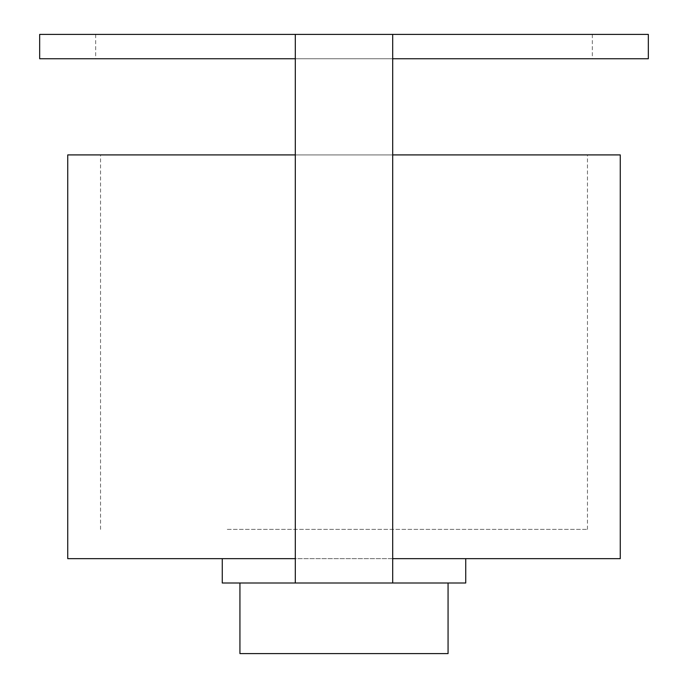 <?xml version="1.0" encoding="UTF-8"?>
<svg xmlns="http://www.w3.org/2000/svg" width="688" height="688" viewBox="0 0 688 688"><rect width="100%" height="100%" fill="white"/><g stroke="black" fill="none" stroke-linecap="round" stroke-linejoin="round"><path stroke-width="0.52" stroke-dasharray="3.44 2.58" d="M227.281 154.912L587.457 154.912L227.281 154.912M227.281 529.373L587.457 529.373L227.281 529.373M620.258 154.912L67.742 154.912M295.307 154.912L392.693 154.912M620.258 558.656L67.742 558.656M392.693 558.656L222.267 558.656L295.307 558.656L295.307 583.003L239.931 583.003L448.069 583.003L392.693 583.003L392.693 58.747L295.307 58.747L295.307 34.4M465.733 583.003L222.267 583.003M392.693 34.4L392.693 58.747L295.307 58.747L295.307 558.656M239.931 653.6L448.069 653.6M39.672 34.4L648.328 34.4M274.082 34.4L592.334 34.4L274.082 34.4M39.672 58.747L648.328 58.747M413.918 58.747L95.666 58.747L413.918 58.747M100.543 529.373L100.543 154.912M587.457 529.373L587.457 154.912M592.334 34.4L592.334 58.747M95.666 34.4L95.666 58.747"/><path stroke-width="1.03" d="M392.693 154.912L620.258 154.912L620.258 558.656L392.693 558.656M295.307 558.656L67.742 558.656L67.742 154.912L295.307 154.912M222.267 558.656L222.267 583.003L465.733 583.003L465.733 558.656M392.693 58.747L648.328 58.747L648.328 34.4L392.693 34.4L392.693 583.003L295.307 583.003L295.307 34.4L39.672 34.4L39.672 58.747L295.307 58.747M392.693 34.4L295.307 34.4M448.069 583.003L448.069 653.6L239.931 653.6L239.931 583.003"/></g></svg>
